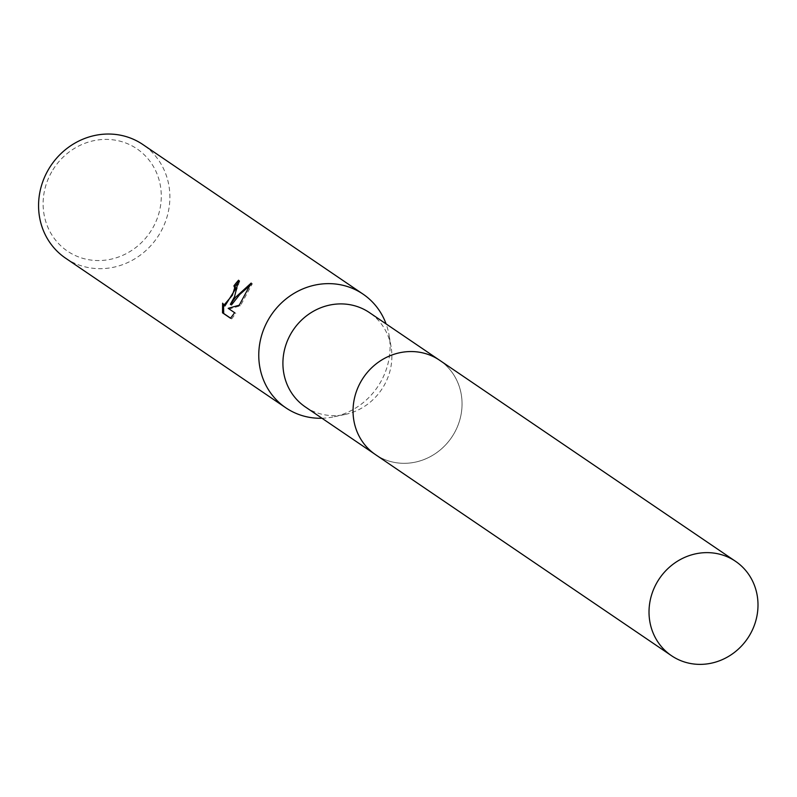 <?xml version="1.0" encoding="UTF-8"?>
<svg xmlns="http://www.w3.org/2000/svg" width="797" height="797" viewBox="0 0 797 797"><rect width="100%" height="100%" fill="white"/><g stroke="black" fill="none" stroke-linecap="round" stroke-linejoin="round"><path stroke-width="0.6" stroke-dasharray="3.98 2.99" d="M361.001 381.454A57.035 53.279 124.2 0 0 375.507 454.609A57.035 53.279 124.2 0 0 454.101 433.409A57.035 53.279 124.2 0 0 439.605 360.264A57.035 53.279 124.2 0 0 361.001 381.454A57.035 53.289 124.2 0 0 379.223 456.91A57.035 53.289 124.2 0 0 454.111 433.419A57.035 53.289 124.2 0 0 435.889 357.963A57.035 53.289 124.2 0 0 361.001 381.454M305.351 406.948A57.035 53.279 124.2 0 0 345.031 414.49A57.035 53.279 124.2 0 0 383.955 385.748A57.035 53.279 124.2 0 0 391.078 346.705A57.035 53.279 124.2 0 0 369.449 312.603M321.988 418.256A68.711 64.188 124.2 0 0 333.614 416.881A68.711 64.188 124.2 0 0 380.508 382.251A68.711 64.188 124.2 0 0 389.105 335.218A68.711 64.188 124.2 0 0 386.087 323.901M65.613 258.198A68.711 64.188 124.2 0 0 160.307 232.654A68.711 64.188 124.2 0 0 142.842 144.516M51.725 171.813A61.847 57.773 124.2 0 0 71.481 253.615A61.847 57.773 124.2 0 0 152.675 228.141A61.847 57.773 124.2 0 0 132.92 146.339A61.847 57.773 124.2 0 0 51.725 171.813M230.582 318.162L231.678 318.9L230.502 318.242M224.913 305.988L222.612 303.199M223.758 303.836L223.568 305.211M231.479 304.962L239.728 280.853A67.337 62.913 124.2 0 0 239.409 281.202M239.728 280.853L238.572 280.215M231.678 318.9L235.802 313.36L229.317 308.957L240.345 305.829L252.33 283.732L250.308 285.177M235.802 313.36L234.657 312.723M229.317 308.957L228.181 308.319M240.345 305.829L239.22 305.201M252.33 283.732L251.155 283.074M375.497 454.629A57.045 53.289 124.2 0 0 379.213 456.92A57.045 53.289 124.2 0 0 452.915 435.431A57.045 53.289 124.2 0 0 439.615 360.254L438.639 359.606M375.507 454.609L374.54 453.951M345.031 414.49L333.614 416.881M391.078 346.705L389.105 335.218"/><path stroke-width="1.2" d="M438.639 359.606L369.449 312.603A57.035 53.279 124.2 0 0 290.855 333.794A57.035 53.279 124.2 0 0 305.351 406.948L374.54 453.951M386.087 323.901A68.711 64.188 124.2 0 0 363.043 294.123A68.711 64.188 124.2 0 0 268.34 319.657A68.711 64.188 124.2 0 0 285.804 407.795A68.711 64.188 124.2 0 0 321.988 418.256M234.547 296.703L230.343 304.334L235.504 297.351L251.155 283.074L239.22 305.201L228.181 308.319L234.657 312.723L230.502 318.242L222.502 312.813L222.622 303.199L223.768 305.351L232.395 295.239L234.707 287.827L233.919 285.874A68.711 64.188 -55.8 0 1 238.572 280.215L234.547 296.703M363.043 294.123L142.842 144.516A68.711 64.188 124.2 0 0 48.139 170.06A68.711 64.188 124.2 0 0 65.613 258.198L285.804 407.795M239.409 281.202A67.337 62.913 124.2 0 0 235.055 286.512L235.832 288.454L224.913 305.988L223.768 305.351M235.055 286.512L233.919 285.874M223.568 305.211L223.678 313.47L230.582 318.162M223.678 313.47L222.502 312.813M250.308 285.177L239.847 294.372L231.479 304.962L230.343 304.334M731.845 559.036A57.035 53.279 124.2 0 0 658.163 580.525A57.035 53.279 124.2 0 0 671.463 655.682A57.035 53.279 124.2 0 0 675.179 657.973A57.035 53.279 124.2 0 0 748.861 636.484A57.035 53.279 124.2 0 0 735.561 561.337A57.035 53.279 124.2 0 0 731.845 559.036M735.561 561.337L439.615 360.254A57.045 53.289 124.2 0 0 435.899 357.953A57.045 53.289 124.2 0 0 362.197 379.452A57.045 53.289 124.2 0 0 375.497 454.629L671.463 655.682"/></g></svg>
